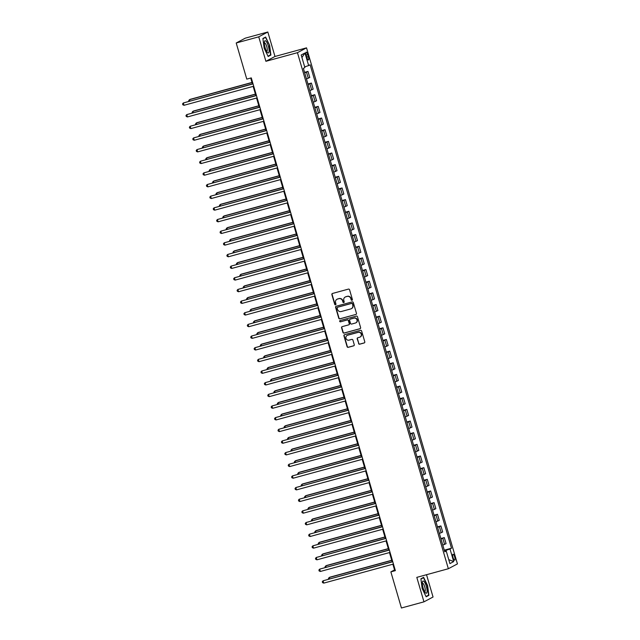 <?xml version="1.0" encoding="UTF-8"?>
<svg xmlns="http://www.w3.org/2000/svg" width="640" height="640" viewBox="0 0 640 640"><rect width="100%" height="100%" fill="white"/><g stroke="black" fill="none" stroke-linecap="round" stroke-linejoin="round"><path stroke-width="0.96" d="M351.976 300.32A0.672 0.64 -118 0 0 352.408 299.512L349.568 289.784A0.952 0.912 -118 0 0 348.416 289.112L332.488 293.464A0.952 0.912 -118 0 0 331.872 294.624L334.712 304.344A0.672 0.64 -118 0 0 335.648 304.768A0.672 0.64 -118 0 0 335.952 304.008L335.584 302.752A3.056 2.928 -118 0 1 337.56 299.048L338.888 298.688A3.056 2.928 -118 0 1 342.576 300.84L342.944 302.096A0.672 0.64 -118 0 0 343.88 302.52A0.672 0.64 -118 0 0 344.184 301.76L343.816 300.504A3.056 2.928 -118 0 1 345.792 296.8L347.12 296.432A3.056 2.928 -118 0 1 350.808 298.592L351.176 299.848A0.672 0.64 -118 0 0 351.976 300.32M454.64 556.776A3.112 0.872 74.7 0 0 453.032 554.192A3.112 0.872 74.7 0 0 453.072 557.608A3.112 0.872 74.7 0 0 454.68 560.2A3.112 0.872 74.7 0 0 454.64 556.776M358.544 343.52A0.952 0.912 -118 0 0 359.696 344.192L364.168 342.968A0.952 0.912 -118 0 0 364.784 341.816L361.624 331.016A0.952 0.912 -118 0 0 360.472 330.344L344.544 334.696A0.952 0.912 -118 0 0 343.928 335.856L347.088 346.648A0.952 0.912 -118 0 0 348.24 347.328L353.632 345.848A0.952 0.912 -118 0 0 354.256 344.688L352.904 340.072A0.952 0.912 -118 0 0 351.752 339.4L349.072 340.128A2.552 2.448 -118 0 1 347.16 335.424A2.552 2.448 -118 0 1 347.64 335.232L358.128 332.368A2.552 2.448 -118 0 1 360.04 337.072A2.552 2.448 -118 0 1 359.56 337.264L357.808 337.736A0.952 0.912 -118 0 0 357.192 338.896L358.792 343.384A0.952 0.912 -118 0 0 359.944 344.064L364.408 342.84A0.952 0.912 -118 0 0 364.464 342.824M416.808 577.368L423.96 601.84L401.424 608L390.864 571.872L395.368 570.64L251.28 77.888L246.776 79.12L236.208 42.992L258.744 36.832L265.896 61.304L297.448 52.68L448.352 568.736L416.808 577.368M355.84 314.512A0.952 0.912 -118 0 0 356.456 313.352L353.304 302.552A0.952 0.912 -118 0 0 352.152 301.88L336.224 306.232A0.952 0.912 -118 0 0 335.608 307.392L338.76 318.192A0.952 0.912 -118 0 0 339.912 318.864L356.088 314.376A0.952 0.912 -118 0 0 356.136 314.36M357.464 316.784L360.616 327.584A0.952 0.912 -118 0 1 360 328.736L344.08 333.096A0.952 0.912 -118 0 1 342.928 332.424L341.576 327.8A0.952 0.912 -118 0 1 342.192 326.64L348.648 324.872A0.952 0.912 -118 0 0 349.264 323.72L348.368 320.656A0.952 0.912 -118 0 0 347.216 319.976L340.496 321.816A0.672 0.64 -118 0 1 339.992 320.584A0.672 0.64 -118 0 1 340.12 320.536L356.312 316.112A0.952 0.912 -118 0 1 357.464 316.784M306.248 55.432L306.848 57.48A3.016 0.84 74.7 0 0 308.408 59.984A3.016 0.84 74.7 0 0 308.376 56.672L307.776 54.624A3.016 0.84 74.7 0 0 306.216 52.112A3.016 0.84 74.7 0 0 306.248 55.432M297.448 52.68L306.528 47.848L457.44 563.904L448.352 568.736M301.928 57.536L304.968 52.984L301.192 55L304.872 67.584L303.384 68.376L444.752 551.8L446.232 551.008L444.6 551.304M304.968 52.984L308.648 65.576L304.664 66.888M444.28 550.184L451.496 548.208L310.136 64.784L308.648 65.576M451.496 548.208L450.016 549L453.696 561.592L449.912 563.6L446.232 551.008M265.896 61.304L274.984 56.472L267.824 32L258.744 36.832M267.824 32L245.288 38.16L236.208 42.992M423.96 601.84L433.048 597.008L426.52 574.704M274.984 56.472L306.528 47.848M392.88 564.224L394.544 569.912L390.864 571.872M250.712 78.04L252.432 83.912M253.152 86.392L255.84 95.568M256.56 98.04L259.248 107.216M259.968 109.696L262.656 118.872M263.376 121.352L266.064 130.528M266.784 133.008L269.472 142.184M270.192 144.664L272.88 153.84M273.6 156.312L276.288 165.496M277.008 167.968L279.696 177.144M280.416 179.624L283.104 188.8M283.824 191.28L286.512 200.456M287.232 202.936L289.92 212.112M290.64 214.584L293.328 223.768M294.048 226.24L296.736 235.416M297.456 237.896L300.144 247.072M300.864 249.552L303.552 258.728M304.272 261.208L306.96 270.384M307.68 272.864L310.368 282.04M311.088 284.512L313.776 293.688M314.496 296.168L317.184 305.344M317.904 307.824L320.592 317M321.312 319.48L324 328.656M324.72 331.136L327.408 340.312M328.128 342.784L330.816 351.96M331.536 354.44L334.224 363.616M334.944 366.096L337.632 375.272M338.352 377.752L341.04 386.928M341.76 389.408L344.448 398.584M345.168 401.056L347.856 410.232M348.576 412.712L351.264 421.888M351.984 424.368L354.672 433.544M355.392 436.024L358.08 445.2M358.8 447.68L361.488 456.856M362.208 459.328L364.896 468.512M365.616 470.984L368.304 480.16M369.024 482.64L371.712 491.816M372.432 494.296L375.12 503.472M375.84 505.952L378.528 515.128M379.248 517.6L381.936 526.784M382.656 529.256L385.344 538.432M386.064 540.912L388.752 550.088M389.472 552.568L392.16 561.744M445.608 551.12L445.424 550.512L444.448 550.776M395.112 569.76L394.544 569.912M304.552 72.352L307.984 71.416L304.704 72.88M306.472 78.936L309.76 77.472L307.984 71.416M307.96 84.008L311.392 83.072L308.112 84.536M309.88 90.592L313.168 89.128L311.392 83.072M311.368 95.664L314.8 94.72L311.52 96.184M313.288 102.248L316.576 100.784L314.8 94.72M314.776 107.32L318.208 106.376L314.928 107.84M316.696 113.904L319.984 112.44L318.208 106.376M318.184 118.968L321.616 118.032L318.336 119.496M320.104 125.552L323.392 124.096L321.616 118.032M321.592 130.624L325.024 129.688L321.744 131.152M323.512 137.208L326.8 135.744L325.024 129.688M325 142.28L328.432 141.344L325.152 142.808M326.92 148.864L330.208 147.4L328.432 141.344M328.408 153.936L331.84 152.992L328.56 154.456M330.328 160.52L333.616 159.056L331.84 152.992M331.816 165.592L335.248 164.648L331.968 166.112M333.736 172.176L337.024 170.712L335.248 164.648M335.224 177.24L338.656 176.304L335.376 177.768M337.144 183.832L340.432 182.368L338.656 176.304M338.632 188.896L342.064 187.96L338.784 189.424M340.552 195.48L343.84 194.016L342.064 187.96M342.04 200.552L345.472 199.616L342.192 201.08M343.96 207.136L347.248 205.672L345.472 199.616M345.448 212.208L348.88 211.264L345.6 212.728M347.368 218.792L350.656 217.328L348.88 211.264M348.856 223.864L352.288 222.92L349.008 224.384M350.776 230.448L354.064 228.984L352.288 222.92M352.264 235.52L355.696 234.576L352.416 236.04M354.184 242.104L357.472 240.64L355.696 234.576M355.672 247.168L359.104 246.232L355.824 247.696M357.592 253.752L360.88 252.288L359.104 246.232M359.08 258.824L362.512 257.888L359.232 259.352M361 265.408L364.288 263.944L362.512 257.888M362.488 270.48L365.92 269.536L362.64 271M364.408 277.064L367.696 275.6L365.92 269.536M365.896 282.136L369.328 281.192L366.048 282.656M367.816 288.72L371.104 287.256L369.328 281.192M369.304 293.792L372.736 292.848L369.456 294.312M371.224 300.376L374.512 298.912L372.736 292.848M372.712 305.44L376.144 304.504L372.864 305.968M374.632 312.024L377.92 310.56L376.144 304.504M376.12 317.096L379.552 316.16L376.272 317.624M378.04 323.68L381.328 322.216L379.552 316.16M379.528 328.752L382.96 327.816L379.68 329.272M381.448 335.336L384.736 333.872L382.96 327.816M382.936 340.408L386.368 339.464L383.088 340.928M384.856 346.992L388.144 345.528L386.368 339.464M386.344 352.064L389.776 351.12L386.496 352.584M388.264 358.648L391.552 357.184L389.776 351.12M389.752 363.712L393.184 362.776L389.904 364.24M391.672 370.296L394.96 368.832L393.184 362.776M393.16 375.368L396.592 374.432L393.312 375.896M395.08 381.952L398.368 380.488L396.592 374.432M396.568 387.024L400 386.088L396.72 387.552M398.488 393.608L401.776 392.144L400 386.088M399.976 398.68L403.408 397.736L400.128 399.2M401.896 405.264L405.184 403.8L403.408 397.736M403.384 410.336L406.816 409.392L403.536 410.856M405.304 416.92L408.592 415.456L406.816 409.392M406.792 421.984L410.224 421.048L406.944 422.512M408.712 428.568L412 427.112L410.224 421.048M410.2 433.64L413.632 432.704L410.352 434.168M412.12 440.224L415.408 438.76L413.632 432.704M413.608 445.296L417.04 444.36L413.76 445.824M415.528 451.88L418.816 450.416L417.04 444.36M417.016 456.952L420.448 456.008L417.168 457.472M418.936 463.536L422.224 462.072L420.448 456.008M420.424 468.608L423.856 467.664L420.576 469.128M422.344 475.192L425.632 473.728L423.856 467.664M423.832 480.256L427.264 479.32L423.984 480.784M425.752 486.848L429.04 485.384L427.264 479.32M427.24 491.912L430.672 490.976L427.392 492.44M429.16 498.496L432.448 497.032L430.672 490.976M430.648 503.568L434.08 502.632L430.8 504.096M432.568 510.152L435.856 508.688L434.08 502.632M434.056 515.224L437.488 514.28L434.208 515.744M435.976 521.808L439.264 520.344L437.488 514.28M437.464 526.88L440.896 525.936L437.616 527.4M439.384 533.464L442.672 532L440.896 525.936M440.872 538.536L444.304 537.592L441.024 539.056M442.792 545.12L446.08 543.656L444.304 537.592M445.424 550.512L450.016 549M453.696 561.592L448.76 559.656M264.16 48.224L268.16 56.496L270.896 55.04L269.632 45.312L265.632 37.048L262.896 38.496L264.16 48.224M428.888 595.336L427.624 585.616L423.624 577.344L420.896 578.8L422.152 588.528L426.152 596.792L428.888 595.336L427.456 595.728M262.928 38.76L265.488 37.392L269.632 45.312M269.464 55.432L270.896 55.04M352.224 300.192A0.672 0.64 -118 0 1 351.416 299.72L351.048 298.456A3.056 2.928 -118 0 0 347.36 296.304L347.12 296.432M345.336 296.968A3.056 2.928 -118 0 1 346.032 296.664L347.36 296.304M337.104 299.216A3.056 2.928 -118 0 1 337.808 298.92L339.136 298.552A3.056 2.928 -118 0 1 342.824 300.712L343.192 301.968A0.672 0.64 -118 0 0 343.992 302.44M332.44 293.48A0.952 0.912 -118 0 0 332.12 294.496L334.96 304.216A0.672 0.64 -118 0 0 335.768 304.688M336.168 306.248A0.952 0.912 -118 0 0 335.848 307.256L339.008 318.056A0.952 0.912 -118 0 0 340.16 318.728L356.088 314.376M352.36 303.896A0.672 0.64 -118 0 0 351.552 303.424L337.568 307.248A0.672 0.64 -118 0 0 337.136 308.056L337.528 309.384A3.056 2.928 -118 0 0 341.216 311.536L350.768 308.928A3.056 2.928 -118 0 0 352.744 305.224L352.6 303.768A0.672 0.64 -118 0 0 351.792 303.296L351.552 303.424M337.816 307.12L337.568 307.248A0.672 0.64 -118 0 1 337.816 307.12L351.792 303.296M351.472 308.632A3.056 2.928 -118 0 0 352.992 305.096L352.744 305.224M352.6 303.768L352.992 305.096M342.136 326.656A0.952 0.912 -118 0 0 341.816 327.664L343.168 332.288A0.952 0.912 -118 0 0 344.32 332.96L360.248 328.608A0.952 0.912 -118 0 0 360.304 328.592M348.944 324.728A0.952 0.912 -118 0 0 349.512 323.584L348.616 320.52A0.952 0.912 -118 0 0 347.464 319.848L340.496 321.816M340.12 320.536A0.672 0.64 -118 0 0 340.736 321.688M355.352 323.04A2.552 2.448 -118 0 0 356.912 319.688A2.552 2.448 -118 0 0 353.92 318.144L350.224 319.16A0.952 0.912 -118 0 0 349.608 320.312L350.504 323.376A0.952 0.912 -118 0 0 351.656 324.056L355.352 323.04M355.952 322.784A2.552 2.448 -118 0 0 354.168 318.016L353.92 318.144M350.176 319.176A0.952 0.912 -118 0 1 350.472 319.024L354.168 318.016M357.76 337.752A0.952 0.912 -118 0 0 357.44 338.768L358.792 343.384M360.16 337A2.552 2.448 -118 0 0 358.368 332.232L358.128 332.368M347.28 335.36A2.552 2.448 -118 0 1 347.888 335.104L358.368 332.232M344.496 334.712A0.952 0.912 -118 0 0 344.176 335.72L347.328 346.52A0.952 0.912 -118 0 0 348.48 347.192L353.88 345.72A0.952 0.912 -118 0 0 353.936 345.704M252 82.44L190.096 99.368L189.48 99.696L189.872 101.016M252.04 82.592L189.48 99.696L188.704 100.616L188.896 101.28M252.992 83.752L183.344 102.96L253.04 83.904M184.032 105.288L182.84 104.808L182.56 103.88L183.344 102.96L184.032 105.288L253.72 86.232M255.408 94.096L193.504 111.024L192.888 111.352L193.28 112.672M255.448 94.24L192.888 111.352L192.112 112.272L192.304 112.936M258.816 105.752L196.912 122.68L196.296 123L196.688 124.328M258.856 105.896L196.296 123L195.52 123.928L195.712 124.592M262.224 117.408L200.32 134.328L199.704 134.656L200.096 135.976M262.264 117.552L199.704 134.656L198.928 135.576L199.12 136.248M256.4 95.408L186.752 114.616L256.448 95.56M187.44 116.944L186.248 116.464L185.968 115.536L186.752 114.616L187.44 116.944L257.128 97.888M259.808 107.064L190.16 126.264L259.856 107.208M190.848 128.6L189.656 128.12L189.376 127.192L190.16 126.264L190.848 128.6L260.536 109.544M263.216 118.72L193.568 137.92L263.264 118.864M194.256 140.256L193.064 139.776L192.784 138.84L193.568 137.92L194.256 140.256L263.944 121.2M265.632 129.064L203.728 145.984L203.112 146.312L203.504 147.632M265.672 129.208L203.112 146.312L202.336 147.232L202.528 147.904M266.624 130.376L196.976 149.576L266.672 130.52M197.664 151.904L196.472 151.432L196.192 150.496L196.976 149.576L197.664 151.904L267.352 132.848M269.048 51.64A6.328 1.768 74.7 0 0 267.28 43.2A6.328 1.768 74.7 0 0 264.416 41.784A6.328 1.768 74.7 0 0 264.384 41.992A6.328 1.768 74.7 0 0 267.296 52.328A6.328 1.768 74.7 0 0 269.048 51.64M266.584 51.28A4.328 1.208 74.7 0 0 266.792 51.288A4.328 1.208 74.7 0 0 267.248 50.416A4.328 1.208 74.7 0 0 266.432 45.6A4.328 1.208 74.7 0 0 264.504 42.936A4.328 1.208 74.7 0 0 264.336 43.04M264.424 37.688L265.488 37.392M269.368 45.408L270.592 54.832L268.016 56.2M423.112 587.968A6.328 1.768 74.7 0 0 425.296 592.624A6.328 1.768 74.7 0 0 427.024 592.064A6.328 1.768 74.7 0 0 426.304 586.272A6.328 1.768 74.7 0 0 422.408 582.08A6.328 1.768 74.7 0 0 423.112 587.968M424.584 591.584A4.328 1.208 74.7 0 0 424.784 591.584A4.328 1.208 74.7 0 0 424.736 586.832A4.328 1.208 74.7 0 0 422.504 583.232A4.328 1.208 74.7 0 0 422.328 583.344M422.416 577.992L423.488 577.696L427.36 585.712L428.584 595.128L426.016 596.504M420.928 579.056L423.488 577.696M269.04 140.712L207.136 157.64L206.52 157.968L206.912 159.288M269.08 140.864L206.52 157.968L205.744 158.888L205.936 159.552M272.448 152.368L210.544 169.296L209.928 169.624L210.32 170.944M272.488 152.52L209.928 169.624L209.152 170.544L209.344 171.208M275.856 164.024L213.952 180.952L213.336 181.272L213.728 182.6M275.896 164.168L213.336 181.272L212.56 182.2L212.752 182.864M279.264 175.68L217.36 192.6L216.744 192.928L217.136 194.248M279.304 175.824L216.744 192.928L215.968 193.848L216.16 194.52M282.672 187.336L220.768 204.256L220.152 204.584L220.544 205.904M282.712 187.48L220.152 204.584L219.376 205.504L219.568 206.176M270.032 142.032L200.384 161.232L270.08 142.176M201.072 163.56L199.88 163.088L199.6 162.152L200.384 161.232L201.072 163.56L270.76 144.504M273.44 153.68L203.792 172.888L273.488 153.832M204.48 175.216L203.288 174.736L203.008 173.808L203.792 172.888L204.48 175.216L274.168 156.16M276.848 165.336L207.2 184.536L276.896 165.48M207.888 186.872L206.696 186.392L206.416 185.464L207.2 184.536L207.888 186.872L277.576 167.816M280.256 176.992L210.608 196.192L280.304 177.136M211.296 198.528L210.104 198.048L209.824 197.112L210.608 196.192L211.296 198.528L280.984 179.472M283.664 188.648L214.016 207.848L283.712 188.792M214.704 210.176L213.512 209.704L213.232 208.768L214.016 207.848L214.704 210.176L284.392 191.12M286.08 198.984L224.176 215.912L223.56 216.24L223.952 217.56M286.12 199.136L223.56 216.24L222.784 217.16L222.976 217.824M287.072 200.304L217.424 219.504L287.12 200.448M218.112 221.832L216.92 221.36L216.64 220.424L217.424 219.504L218.112 221.832L287.8 202.776M289.488 210.64L227.584 227.568L226.968 227.896L227.36 229.216M289.528 210.792L226.968 227.896L226.192 228.816L226.384 229.48M290.48 211.952L220.832 231.16L290.528 212.104M221.52 233.488L220.328 233.008L220.048 232.08L220.832 231.16L221.52 233.488L291.208 214.432M292.896 222.296L230.992 239.224L230.376 239.544L230.768 240.872M292.936 222.44L230.376 239.544L229.6 240.472L229.792 241.136M293.888 223.608L224.24 242.808L293.936 223.76M224.928 245.144L223.736 244.664L223.456 243.736L224.24 242.808L224.928 245.144L294.616 226.088M296.304 233.952L234.4 250.872L233.784 251.2L234.176 252.52M296.344 234.096L233.784 251.2L233.008 252.12L233.2 252.792M297.296 235.264L227.648 254.464L297.344 235.408M228.336 256.8L227.144 256.32L226.864 255.384L227.648 254.464L228.336 256.8L298.024 237.744M299.712 245.608L237.808 262.528L237.192 262.856L237.584 264.176M299.752 245.752L237.192 262.856L236.416 263.776L236.608 264.448M300.704 246.92L231.056 266.12L300.752 247.064M231.744 268.448L230.552 267.976L230.272 267.04L231.056 266.12L231.744 268.448L301.432 249.4M303.12 257.256L241.216 274.184L240.6 274.512L240.992 275.832M303.16 257.408L240.6 274.512L239.824 275.432L240.016 276.096M304.112 258.576L234.464 277.776L304.16 258.72M235.152 280.104L233.96 279.632L233.68 278.696L234.464 277.776L235.152 280.104L304.84 261.048M306.528 268.912L244.624 285.84L244.008 286.168L244.4 287.488M306.568 269.064L244.008 286.168L243.232 287.088L243.424 287.752M309.936 280.568L248.032 297.496L247.416 297.816L247.808 299.144M309.976 280.712L247.416 297.816L246.64 298.744L246.832 299.408M313.344 292.224L251.44 309.144L250.824 309.472L251.216 310.792M313.384 292.368L250.824 309.472L250.048 310.4L250.24 311.064M316.752 303.88L254.848 320.8L254.232 321.128L254.624 322.448M316.792 304.024L254.232 321.128L253.456 322.048L253.648 322.72M320.16 315.528L258.256 332.456L257.64 332.784L258.032 334.104M320.2 315.68L257.64 332.784L256.864 333.704L257.056 334.368M323.568 327.184L261.664 344.112L261.048 344.44L261.44 345.76M323.608 327.336L261.048 344.44L260.272 345.36L260.464 346.024M326.976 338.84L265.072 355.768L264.456 356.096L264.848 357.416M327.016 338.984L264.456 356.096L263.68 357.016L263.872 357.68M330.384 350.496L268.48 367.424L267.864 367.744L268.256 369.072M330.424 350.64L267.864 367.744L267.088 368.672L267.28 369.336M333.792 362.152L271.888 379.072L271.272 379.4L271.664 380.72M333.832 362.296L271.272 379.4L270.496 380.32L270.688 380.992M337.2 373.808L275.296 390.728L274.68 391.056L275.072 392.376M337.24 373.952L274.68 391.056L273.904 391.976L274.096 392.64M340.608 385.456L278.704 402.384L278.088 402.712L278.48 404.032M340.648 385.608L278.088 402.712L277.312 403.632L277.504 404.296M344.016 397.112L282.112 414.04L281.496 414.368L281.888 415.688M344.056 397.256L281.496 414.368L280.72 415.288L280.912 415.952M347.424 408.768L285.52 425.696L284.904 426.016L285.296 427.344M347.464 408.912L284.904 426.016L284.128 426.944L284.32 427.608M350.832 420.424L288.928 437.344L288.312 437.672L288.704 438.992M350.872 420.568L288.312 437.672L287.536 438.592L287.728 439.264M354.24 432.08L292.336 449L291.72 449.328L292.112 450.648M354.28 432.224L291.72 449.328L290.944 450.248L291.136 450.912M357.648 443.728L295.744 460.656L295.128 460.984L295.52 462.304M357.688 443.88L295.128 460.984L294.352 461.904L294.544 462.568M361.056 455.384L299.152 472.312L298.536 472.64L298.928 473.96M361.096 455.536L298.536 472.64L297.76 473.56L297.952 474.224M364.464 467.04L302.56 483.968L301.944 484.288L302.336 485.616M364.504 467.184L301.944 484.288L301.168 485.216L301.36 485.88M307.52 270.224L237.872 289.432L307.568 270.376M238.56 291.76L237.368 291.28L237.088 290.352L237.872 289.432L238.56 291.76L308.248 272.704M310.928 281.88L241.28 301.08L310.976 282.032M241.968 303.416L240.776 302.936L240.496 302.008L241.28 301.08L241.968 303.416L311.656 284.36M314.336 293.536L244.688 312.736L314.384 293.68M245.376 315.072L244.184 314.592L243.904 313.656L244.688 312.736L245.376 315.072L315.064 296.016M317.744 305.192L248.096 324.392L317.792 305.336M248.784 326.72L247.592 326.248L247.312 325.312L248.096 324.392L248.784 326.72L318.472 307.672M321.152 316.848L251.504 336.048L321.2 316.992M252.192 338.376L251 337.904L250.72 336.968L251.504 336.048L252.192 338.376L321.88 319.32M324.56 328.496L254.912 347.704L324.608 328.648M255.6 350.032L254.408 349.552L254.128 348.624L254.912 347.704L255.6 350.032L325.288 330.976M327.968 340.152L258.32 359.352L328.016 340.304M259.008 361.688L257.816 361.208L257.536 360.28L258.32 359.352L259.008 361.688L328.696 342.632M331.376 351.808L261.728 371.008L331.424 351.952M262.416 373.344L261.224 372.864L260.944 371.936L261.728 371.008L262.416 373.344L332.104 354.288M334.784 363.464L265.136 382.664L334.832 363.608M265.824 384.992L264.632 384.52L264.352 383.584L265.136 382.664L265.824 384.992L335.512 365.944M338.192 375.12L268.544 394.32L338.24 375.264M269.232 396.648L268.04 396.176L267.76 395.24L268.544 394.32L269.232 396.648L338.92 377.592M341.6 386.768L271.952 405.976L341.648 386.92M272.64 408.304L271.448 407.824L271.168 406.896L271.952 405.976L272.64 408.304L342.328 389.248M345.008 398.424L275.36 417.632L345.056 398.576M276.048 419.96L274.856 419.48L274.576 418.552L275.36 417.632L276.048 419.96L345.736 400.904M348.416 410.08L278.768 429.28L348.464 410.224M279.456 431.616L278.264 431.136L277.992 430.208L278.768 429.28L279.456 431.616L349.144 412.56M351.824 421.736L282.176 440.936L351.872 421.88M282.864 443.272L281.672 442.792L281.4 441.856L282.176 440.936L282.864 443.272L352.552 424.216M355.232 433.392L285.584 452.592L355.28 433.536M286.272 454.92L285.08 454.448L284.808 453.512L285.584 452.592L286.272 454.92L355.96 435.864M358.64 445.048L288.992 464.248L358.688 445.192M289.68 466.576L288.488 466.104L288.216 465.168L288.992 464.248L289.68 466.576L359.368 447.52M362.048 456.696L292.4 475.904L362.096 456.848M293.088 478.232L291.896 477.752L291.624 476.824L292.4 475.904L293.088 478.232L362.776 459.176M365.456 468.352L295.808 487.552L365.504 468.496M296.496 489.888L295.304 489.408L295.032 488.48L295.808 487.552L296.496 489.888L366.184 470.832M367.872 478.696L305.968 495.616L305.352 495.944L305.744 497.264M367.912 478.84L305.352 495.944L304.576 496.864L304.768 497.536M368.864 480.008L299.216 499.208L368.912 480.152M299.904 501.544L298.712 501.064L298.44 500.128L299.216 499.208L299.904 501.544L369.592 482.488M371.28 490.352L309.376 507.272L308.76 507.6L309.152 508.92M371.32 490.496L308.76 507.6L307.984 508.52L308.176 509.192M372.272 491.664L302.624 510.864L372.32 491.808M303.312 513.192L302.12 512.72L301.848 511.784L302.624 510.864L303.312 513.192L373 494.136M374.688 502L312.784 518.928L312.168 519.256L312.56 520.576M374.728 502.152L312.168 519.256L311.392 520.176L311.584 520.84M375.68 503.32L306.032 522.52L375.728 503.464M306.72 524.848L305.528 524.376L305.256 523.44L306.032 522.52L306.72 524.848L376.408 505.792M378.096 513.656L316.192 530.584L315.576 530.912L315.968 532.232M378.136 513.808L315.576 530.912L314.8 531.832L314.992 532.496M379.088 514.968L309.44 534.176L379.136 515.12M310.128 536.504L308.936 536.024L308.664 535.096L309.44 534.176L310.128 536.504L379.816 517.448M381.504 525.312L319.6 542.24L318.984 542.56L319.376 543.888M381.544 525.456L318.984 542.56L318.208 543.488L318.4 544.152M382.496 526.624L312.848 545.824L382.544 526.776M313.536 548.16L312.344 547.68L312.072 546.752L312.848 545.824L313.536 548.16L383.224 529.104M384.912 536.968L323.008 553.888L322.392 554.216L322.784 555.536M384.952 537.112L322.392 554.216L321.616 555.136L321.808 555.808M385.904 538.28L316.256 557.48L385.952 538.424M316.944 559.816L315.752 559.336L315.48 558.4L316.256 557.48L316.944 559.816L386.632 540.76M388.32 548.624L326.416 565.544L325.8 565.872L326.192 567.192M388.36 548.768L325.8 565.872L325.024 566.792L325.216 567.464M389.312 549.936L319.664 569.136L389.36 550.08M320.352 571.464L319.16 570.992L318.888 570.056L319.664 569.136L320.352 571.464L390.04 552.416M391.728 560.272L329.824 577.2L329.208 577.528L329.6 578.848M391.768 560.424L329.208 577.528L328.432 578.448L328.624 579.112M392.72 561.592L323.072 580.792L392.768 561.736M323.76 583.12L322.568 582.648L322.296 581.712L323.072 580.792L323.76 583.12L393.448 564.064M308.272 78.264L306.496 72.2M311.68 89.92L309.904 83.856M315.088 101.576L313.312 95.512M318.496 113.224L316.72 107.168M321.904 124.88L320.128 118.824M325.312 136.536L323.536 130.48M328.72 148.192L326.944 142.128M332.128 159.848L330.352 153.784M335.536 171.496L333.76 165.44M338.944 183.152L337.168 177.096M342.352 194.808L340.576 188.752M345.76 206.464L343.984 200.4M349.168 218.12L347.392 212.056M352.576 229.776L350.8 223.712M355.984 241.424L354.208 235.368M359.392 253.08L357.616 247.024M362.8 264.736L361.024 258.672M366.208 276.392L364.432 270.328M369.616 288.048L367.84 281.984M373.024 299.696L371.248 293.64M376.432 311.352L374.656 305.296M379.84 323.008L378.064 316.944M383.248 334.664L381.472 328.6M386.656 346.32L384.88 340.256M390.064 357.968L388.288 351.912M393.472 369.624L391.696 363.568M396.88 381.28L395.104 375.216M400.288 392.936L398.512 386.872M403.696 404.592L401.92 398.528M407.104 416.24L405.328 410.184M410.512 427.896L408.736 421.84M413.92 439.552L412.144 433.496M417.328 451.208L415.552 445.144M420.736 462.864L418.96 456.8M424.144 474.512L422.368 468.456M427.552 486.168L425.776 480.112M430.96 497.824L429.184 491.768M434.368 509.48L432.592 503.416M437.776 521.136L436.008 515.072M441.184 532.792L439.416 526.728M444.592 544.44L442.824 538.384M306.152 55.064L307.776 54.624M306.744 57.12L308.376 56.672"/></g></svg>
